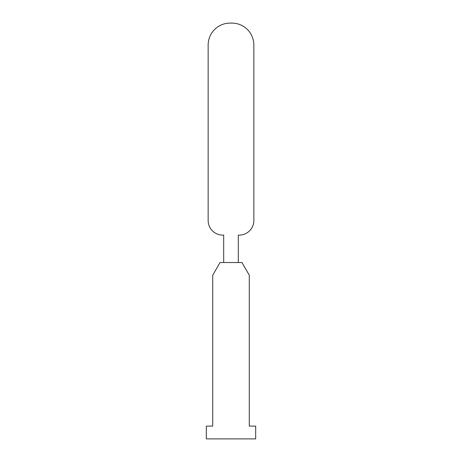 <?xml version="1.0" encoding="UTF-8"?>
<svg xmlns="http://www.w3.org/2000/svg" width="462" height="462" viewBox="0 0 462 462"><rect width="100%" height="100%" fill="white"/><g stroke="black" fill="none" stroke-linecap="round" stroke-linejoin="round"><path stroke-width="0.69" d="M212.722 426.108L212.722 275.19L220.033 262.526L241.967 262.526L249.278 275.19L249.278 426.108L255.677 426.108L255.677 438.9L206.323 438.9L206.323 426.108L212.722 426.108M253.846 220.49L253.846 45.033L253.846 220.49A14.622 14.622 0 0 1 239.224 235.112L238.311 235.112L238.311 262.526M223.689 262.526L223.689 235.112L222.776 235.112A14.622 14.622 0 0 1 208.154 220.49L208.154 45.033A21.933 21.933 0 0 1 230.088 23.1L231.912 23.1A21.933 21.933 0 0 1 253.846 45.033M239.224 235.112L238.311 235.112M223.689 235.112L222.776 235.112M208.154 220.49L208.154 45.033M230.088 23.1L231.912 23.1"/></g></svg>
